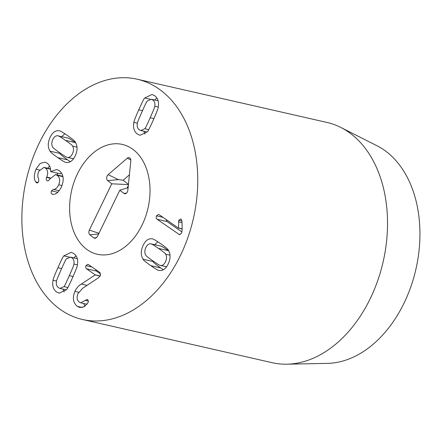 <?xml version="1.0" encoding="UTF-8"?>
<svg xmlns="http://www.w3.org/2000/svg" width="442" height="442" viewBox="0 0 442 442"><rect width="100%" height="100%" fill="white"/><g stroke="black" fill="none" stroke-linecap="round" stroke-linejoin="round"><path stroke-width="0.66" d="M144.777 128.738C145.075 128.865 146.877 125.202 150.181 117.743C153.468 110.318 154.998 106.478 154.761 106.213C155.23 103.312 154.54 101.207 152.678 99.898L151.247 99.24L147.297 101.025C146.998 100.914 145.203 104.566 141.91 111.986C138.606 119.445 137.075 123.301 137.318 123.55C136.843 126.451 137.539 128.556 139.396 129.865L140.832 130.528L144.777 128.738L148.744 129.639M154.761 106.213L158.253 107.014M133.887 122.39C133.733 121.76 135.351 117.561 138.755 109.793C142.202 102.102 144.186 98.174 144.705 97.991L152.026 94.455L154.567 95.632C157.993 98.124 159.197 102.036 158.186 107.373C158.341 108.019 156.722 112.207 153.341 119.937C149.877 127.661 147.888 131.605 147.374 131.771L140.053 135.307L137.506 134.13C134.086 131.639 132.882 127.727 133.887 122.39L137.385 123.185M144.705 97.991L150.015 99.201M156.86 97.931L154.728 100.03M143.794 131.202L145.075 134.081M63.935 286.62C64.239 286.731 66.035 283.079 69.322 275.659C72.632 268.195 74.162 264.344 73.913 264.095C74.389 261.194 73.698 259.089 71.836 257.78L70.405 257.117L66.455 258.907C66.162 258.774 64.361 262.443 61.051 269.902C57.764 277.327 56.239 281.167 56.477 281.427C56.001 284.333 56.698 286.438 58.554 287.748L59.985 288.405L63.935 286.62L67.897 287.521M73.913 264.095L77.411 264.891M63.858 255.868L71.184 252.338L73.726 253.509C77.146 256.001 78.356 259.918 77.344 265.25C77.505 265.885 75.88 270.084 72.482 277.852C69.035 285.538 67.051 289.471 66.532 289.654L59.211 293.19L56.664 292.013C53.244 289.521 52.04 285.609 53.046 280.272C52.896 279.626 54.51 275.438 57.896 267.708C61.361 259.984 63.35 256.034 63.858 255.868L69.173 257.078M76.018 255.813L73.886 257.913M53.046 280.272L56.543 281.068M62.946 289.079L64.234 291.958M85.207 300.378L87.422 299.549C88.367 300.289 88.56 301.356 88.002 302.748L84.195 306.809L79.847 307.527L77.3 306.367C73.085 302.792 72.289 297.809 74.913 291.416C76.367 288.206 78.51 285.753 81.334 284.062L95.279 274.891L86.533 268.802C85.626 268.067 85.45 267.012 85.991 265.642L87.87 264.283L88.422 264.537L99.848 272.487L100.433 275.543L98.163 277.985L82.555 288.361L78.007 293.615C76.477 297.344 76.902 300.195 79.284 302.168L80.737 302.825L85.207 300.378L88.301 301.079M85.991 265.642L91.958 267.001M95.56 269.504L96.389 271.051L100.71 274.057M95.279 274.891L100.196 276.012M95.234 275.001L100.13 276.117M81.334 284.062L87.063 285.366M77.3 306.367L82.35 307.516M83.665 303.494L84.941 306.323M87.035 299.378L87.422 299.549M52.576 194.303L51.83 194.021C51.012 193.314 50.88 192.253 51.416 190.85L53.432 189.414C55.46 189.419 57.217 187.883 58.698 184.8C60.366 180.518 59.841 177.364 57.134 175.341L55.493 174.601L49.405 179.375C48.703 180.795 47.896 181.226 46.985 180.667C46.123 179.993 45.99 178.905 46.581 177.408L46.725 177.087C48.355 173.153 47.885 170.137 45.327 168.026L43.907 167.385L38.763 171.264C37.57 174.308 37.515 176.761 38.603 178.623L38.708 181.485C38.056 182.817 37.294 183.215 36.426 182.69L35.752 181.938C33.785 179.021 33.868 174.761 36.006 169.153L40.167 163.418L45.023 162.208L47.266 163.225C49.736 165.369 50.847 168.142 50.587 171.546L56.825 169.507L59.206 170.584C63.56 174.198 64.339 179.579 61.532 186.723C58.803 192.204 55.819 194.729 52.576 194.303L52.559 194.298M50.659 171.595L60.521 173.839L61.477 172.949M36.006 169.153L39.46 169.943M49.587 166.015L47.631 168.231M35.752 181.938L38.073 182.469M36.879 182.894L37.338 182.894M45.327 168.026L50.487 169.203M46.725 177.087L50.145 177.866M57.233 173.093L57.526 175.06M47.438 180.861L47.902 180.877M57.134 175.341L62.941 176.662M58.698 184.8L62.007 185.552M51.416 190.85L57.775 192.298M51.83 194.021L53.162 194.32M72.61 146.142C72.748 145.705 70.355 143.772 65.422 140.335C60.51 136.921 57.941 135.401 57.714 135.777C55.664 135.578 54.007 136.887 52.753 139.705C51.51 142.528 51.499 144.982 52.714 147.053C52.581 147.495 54.968 149.429 59.874 152.844C64.814 156.275 67.388 157.8 67.609 157.418C69.659 157.617 71.311 156.308 72.571 153.49C73.814 150.667 73.825 148.214 72.61 146.142L76.996 147.142M73.521 158.788L67.306 157.374L73.538 158.766M75.781 142.932L75.278 142.578C70.372 139.169 67.803 137.65 67.571 138.02M67.875 138.064L57.714 135.777M66.212 162.407C65.725 162.728 62.908 161.131 57.764 157.617C52.686 154.02 50.123 151.877 50.073 151.181C47.714 147.49 47.67 143.009 49.929 137.738C52.305 132.55 55.361 130.23 59.106 130.788C59.609 130.473 62.416 132.064 67.532 135.561C72.637 139.175 75.206 141.324 75.245 142.015C77.604 145.705 77.654 150.186 75.394 155.457C73.018 160.645 69.958 162.96 66.212 162.407L66.035 162.369M64.841 133.727L61.659 136.65M50.073 151.181L59.935 153.424C59.985 154.12 62.549 156.269 67.62 159.86L70.339 161.711M59.399 152.507L59.935 153.424M157.109 219.265C156.12 218.403 155.91 217.265 156.496 215.856L158.545 214.414L159.148 214.674L178.535 228.166L178.772 220.287L180.651 218.923L181.154 219.155L181.96 221.276L182.181 229.326L181.607 233.094L179.441 234.63L157.109 219.265L166.971 221.514L181.977 231.956M166.032 219.47L166.971 221.514M178.772 234.337L180.076 234.636M178.772 220.287L181.949 221.011M178.469 221.829L181.999 222.63M178.585 228.055L182.165 228.873M178.535 228.166L182.17 228.995M166.54 266.835L160.628 265.465C162.678 265.659 164.336 264.349 165.59 261.537C166.833 258.714 166.844 256.261 165.628 254.183C165.761 253.741 163.374 251.813 158.463 248.398C153.529 244.967 150.954 243.443 150.733 243.824C148.683 243.625 147.031 244.934 145.772 247.747C144.528 250.575 144.517 253.023 145.733 255.1C145.595 255.537 147.987 257.471 152.921 260.907C157.833 264.316 160.402 265.835 160.628 265.465L166.557 266.813M165.628 254.183L170.021 255.183M168.805 250.979L168.325 250.642C163.391 247.211 160.811 245.686 160.595 246.067M160.894 246.111L150.733 243.824M143.097 259.222C140.738 255.531 140.689 251.056 142.948 245.785C145.324 240.597 148.385 238.277 152.131 238.835C152.617 238.509 155.435 240.105 160.579 243.625C165.656 247.216 168.22 249.365 168.269 250.061C170.629 253.752 170.673 258.233 168.413 263.498C166.037 268.692 162.982 271.007 159.236 270.449C158.733 270.769 155.927 269.178 150.81 265.675C145.705 262.067 143.136 259.913 143.097 259.222L152.954 261.471C152.993 262.161 155.567 264.31 160.667 267.924L163.363 269.758M152.418 260.553L152.954 261.471M157.86 241.774L154.683 244.697M182.894 250.189A123.213 85.748 102.8 0 1 82.45 319.483A123.213 85.748 102.8 0 1 26.211 180.303A123.213 85.748 102.8 0 1 137.18 79.212A123.213 85.748 102.8 0 1 182.894 250.189M76.405 176.104A56.327 39.2 102.8 0 1 122.323 144.429A56.327 39.2 102.8 0 1 148.031 208.055A56.327 39.2 102.8 0 1 97.301 254.266A56.327 39.2 102.8 0 1 76.405 176.104M340.826 127.456L377.009 145.755A113.263 78.82 102.8 0 1 406.27 298.311A113.263 78.82 102.8 0 1 327.439 363.374L286.902 364.197A123.213 85.748 -77.2 0 0 372.661 293.416A123.213 85.748 -77.2 0 0 340.826 127.456A123.213 85.748 -77.2 0 0 326.942 122.434L137.18 79.212M82.45 319.483L272.217 362.711A123.213 85.748 -77.2 0 0 286.902 364.197M93.919 237.989L89.875 234.801A3.519 2.448 102.8 0 1 89.345 230.116L111.743 183.806L107.699 180.618A3.519 2.448 102.8 0 1 108.124 174.656L127.257 158.192A3.519 2.448 102.8 0 1 129.699 157.888A3.519 2.448 102.8 0 1 130.815 160.998L127.854 190.226A3.519 2.448 102.8 0 1 125.23 193.745A3.519 2.448 102.8 0 1 123.87 193.381L119.826 190.187L97.433 236.498L95.29 238.354L93.919 237.989L96.511 237.752M119.826 190.187L128.108 187.717M108.124 174.656L118.39 179.623L123.174 180.198L128.451 184.358M129.412 174.828L123.174 180.198M111.743 183.806L128.423 184.596M128.329 185.535L127.136 188.01M77.46 173.822A56.327 39.2 102.8 0 1 122.323 144.429A56.327 39.2 102.8 0 1 148.031 208.055A56.327 39.2 102.8 0 1 97.301 254.266A56.327 39.2 102.8 0 1 77.46 173.822M150.181 117.743L153.932 118.594M138.755 109.793L142.506 110.644M69.322 275.659L73.074 276.51M57.896 267.708L61.648 268.559M86.533 268.802L96.389 271.051M74.913 291.416L78.693 292.278M46.581 177.408L49.968 178.181M53.432 189.414L59.211 190.729M65.422 140.335L75.278 142.578M57.764 157.617L67.62 159.86M156.496 215.856L162.965 217.331M158.463 248.398L168.325 250.642M150.81 265.675L160.667 267.924M123.87 193.381L126.462 193.137M127.257 158.192L130.799 159.905M107.699 180.618L118.39 179.623M89.345 230.116L98.986 233.288M89.875 234.801L98.649 233.989M147.208 131.981L140.832 130.528M158.148 100.809L151.247 99.24M77.3 258.692L70.405 257.117M66.366 289.858L59.985 288.405M80.737 302.825L87.041 304.262M43.907 167.385L50.438 168.872M55.493 174.601L62.863 176.275"/></g></svg>

